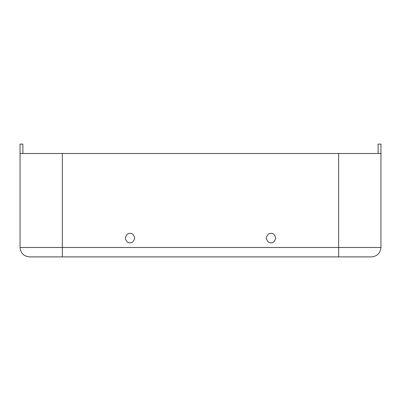 <?xml version="1.0" encoding="UTF-8"?>
<svg xmlns="http://www.w3.org/2000/svg" width="401" height="401" viewBox="0 0 401 401"><rect width="100%" height="100%" fill="white"/><g stroke="black" fill="none" stroke-linecap="round" stroke-linejoin="round"><path stroke-width="0.6" d="M130.009 242.79C132.235 243.061 133.799 241.492 134.711 238.094C133.799 234.695 132.235 233.126 130.009 233.392C127.789 233.126 126.225 234.695 125.312 238.094C126.225 241.492 127.789 243.061 130.009 242.79C127.789 243.061 126.225 241.492 125.312 238.094C126.225 234.695 127.789 233.126 130.009 233.392C132.235 233.126 133.799 234.695 134.711 238.094C133.799 241.492 132.235 243.061 130.009 242.79M270.986 242.79C273.211 243.061 274.775 241.492 275.688 238.094C274.775 234.695 273.211 233.126 270.986 233.392C268.765 233.126 267.201 234.695 266.289 238.094C267.201 241.492 268.765 243.061 270.986 242.79C268.765 243.061 267.201 241.492 266.289 238.094C267.201 234.695 268.765 233.126 270.986 233.392C273.211 233.126 274.775 234.695 275.688 238.094C274.775 241.492 273.211 243.061 270.986 242.79M20.05 153.508L380.95 153.508L338.655 153.508L338.655 247.492L380.95 247.492L380.95 153.508L380.95 247.492L338.655 247.492L338.655 256.891L29.448 256.891C23.779 256.294 20.646 253.161 20.05 247.492L20.05 144.109L20.05 247.492L62.345 247.492L62.345 153.508L20.05 153.508M371.552 256.891L338.655 256.891L371.552 256.891C377.221 256.294 380.354 253.161 380.95 247.492C380.354 253.161 377.221 256.294 371.552 256.891M34.145 256.891L62.345 256.891L62.345 247.492L20.05 247.492C20.646 253.161 23.779 256.294 29.448 256.891L338.655 256.891L338.655 153.508L62.345 153.508L62.345 247.492L338.655 247.492L62.345 247.492L62.345 256.891M378.128 153.508L378.128 144.109L378.128 153.508M22.872 144.109L22.872 153.508L22.872 144.109L20.05 144.109L22.872 144.109M380.95 144.109L380.95 153.508L380.95 144.109L378.128 144.109L380.95 144.109"/></g></svg>
